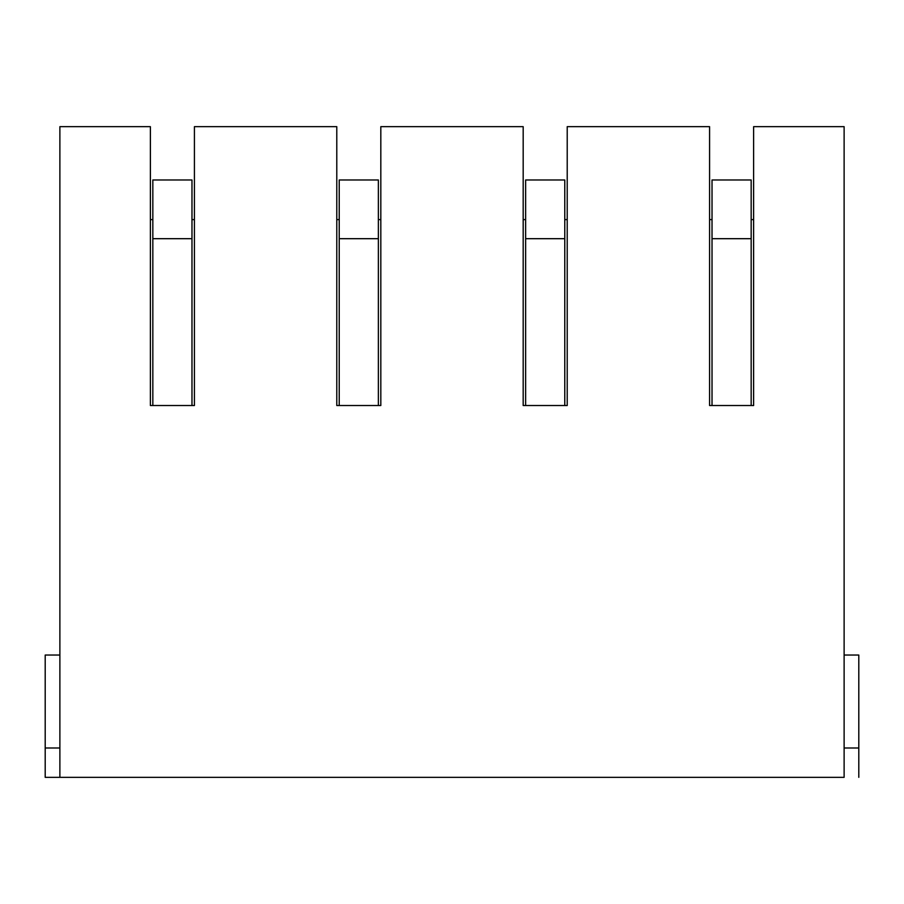 <?xml version="1.0" encoding="UTF-8"?>
<svg xmlns="http://www.w3.org/2000/svg" width="904" height="904" viewBox="0 0 904 904"><rect width="100%" height="100%" fill="white"/><g stroke="black" fill="none" stroke-linecap="round" stroke-linejoin="round"><path stroke-width="1.36" d="M194.416 405.523L194.416 126.662L336.785 126.662L336.785 405.523L380.821 405.523L380.821 126.662L523.179 126.662L523.179 405.523L567.215 405.523L567.215 126.662L709.583 126.662L709.583 405.523L753.62 405.523L753.62 126.662L844.121 126.662L844.121 777.338L45.2 777.338L59.879 777.338L59.879 126.662L150.38 126.662L150.38 405.523L194.416 405.523L191.976 405.523L191.976 179.986L152.832 179.986L152.832 405.523L150.38 405.523M778.796 777.338L807.916 777.338M812.323 777.338L650.88 777.338L812.323 777.338M684.893 777.338L655.276 777.338M658.214 777.338L804.989 777.338M625.918 777.338L464.475 777.338L625.918 777.338M498.499 777.338L468.882 777.338M592.391 777.338L621.523 777.338M405.998 777.338L435.118 777.338M439.525 777.338L278.082 777.338L439.525 777.338M312.095 777.338L282.477 777.338M285.415 777.338L432.191 777.338M219.593 777.338L248.724 777.338M253.12 777.338L91.677 777.338L253.12 777.338M125.701 777.338L96.084 777.338M99.011 777.338L245.786 777.338M471.809 777.338L618.585 777.338M194.416 219.615L191.976 219.615M152.832 219.615L150.38 219.615M380.821 405.523L378.369 405.523L378.369 179.986L339.226 179.986L339.226 405.523L336.785 405.523M380.821 219.615L378.369 219.615M339.226 219.615L336.785 219.615M567.215 405.523L564.774 405.523L564.774 179.986L525.631 179.986L525.631 405.523L523.179 405.523M567.215 219.615L564.774 219.615M525.631 219.615L523.179 219.615M753.62 405.523L751.167 405.523L751.167 179.986L712.024 179.986L712.024 405.523L709.583 405.523M753.62 219.615L751.167 219.615M712.024 219.615L709.583 219.615M59.879 655.038L45.2 655.038L45.2 747.992L59.879 747.992M45.2 747.992L45.2 777.338M844.121 747.992L858.8 747.992L858.8 777.338M844.121 655.038L858.8 655.038L858.8 747.992M191.976 238.69L152.832 238.69M378.369 238.69L339.226 238.69M564.774 238.69L525.631 238.69M751.167 238.69L712.024 238.69"/></g></svg>
